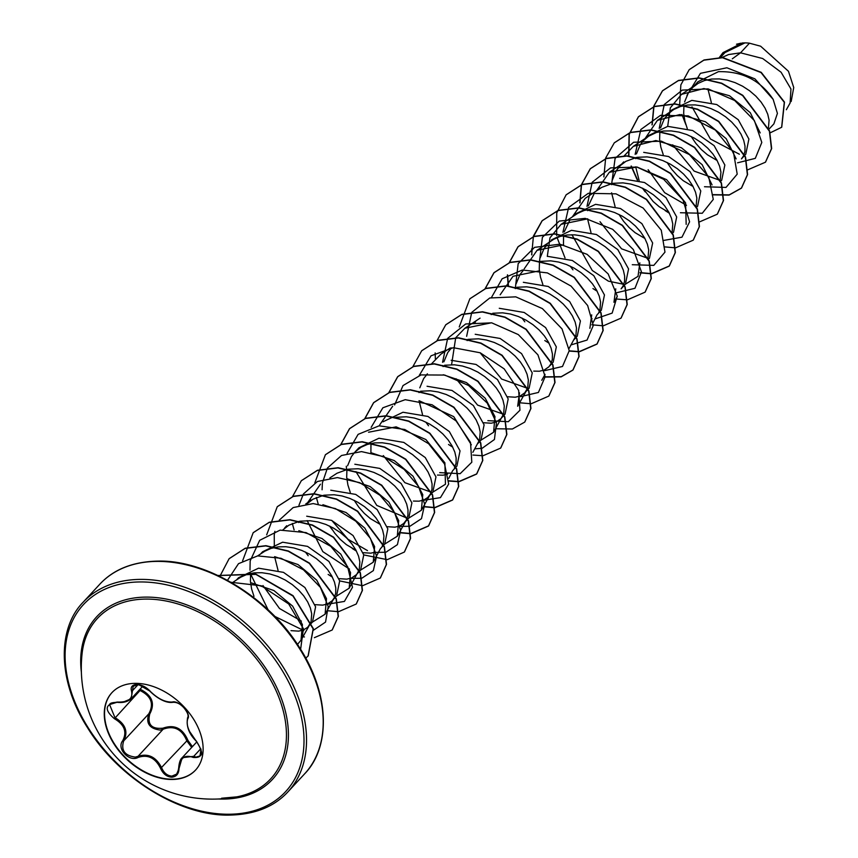 <?xml version="1.0" encoding="UTF-8"?>
<svg xmlns="http://www.w3.org/2000/svg" width="858" height="858" viewBox="0 0 858 858"><rect width="100%" height="100%" fill="white"/><g stroke="black" fill="none" stroke-linecap="round" stroke-linejoin="round"><path stroke-width="1.29" d="M195.635 769.991A56.982 38.814 42.8 0 1 172.029 779.193A56.982 38.814 42.8 0 1 115.959 746.224A56.982 38.814 42.8 0 1 112.023 692.545M171.761 779.482A56.982 38.814 42.8 0 1 115.605 746.406A56.982 38.814 42.8 0 1 111.883 692.696A56.982 38.814 42.8 0 1 135.628 683.354A56.982 38.814 42.8 0 1 191.784 716.43A56.982 38.814 42.8 0 1 195.506 770.141A56.982 38.814 42.8 0 1 171.761 779.482M193.157 757.432C184.684 754.246 179.976 757.925 179.032 768.457C178.818 773.884 176.362 776.801 171.664 777.187C166.742 776.79 163.063 773.873 160.607 768.446C155.395 757.893 147.908 754.214 138.17 757.421C129.172 762.44 116.28 748.551 122.683 740.754C127.252 732.003 124.485 724.656 114.404 718.714C103.957 709.641 104.944 704.086 117.364 702.048C128.453 702.434 133.172 698.755 131.499 691.012C130.405 686.99 132.175 684.813 136.808 684.47C141.784 684.802 146.15 686.979 149.925 691.001C157.733 698.734 165.208 702.402 172.329 702.026C178.646 699.903 191.548 713.802 187.805 718.693C185.832 724.645 188.599 731.992 196.096 740.754C203.861 752.713 202.885 758.279 193.157 757.432A0.933 0.547 -63.7 0 1 193.736 756.338L196.01 757.121L199.978 755.941L201.029 749.152M139.007 684.684L133.204 686.089L131.177 698.744L122.887 702.252L117.364 702.048M117.374 702.155L109.577 704.568L114.94 717.61C125.493 723.959 128.41 731.724 123.691 740.904C120.796 750.214 124.657 755.619 135.285 757.11L138.031 756.327C148.252 753.056 156.156 756.938 161.744 767.974C163.964 773.037 167.353 775.761 171.9 776.125L176.662 774.088L178.721 769.261M191.677 747.447L186.84 740.883C181.971 729.107 174.067 725.225 163.127 729.225L160.317 730.083C149.528 728.753 145.678 723.326 148.799 713.802L149.742 713.985C147.233 724.602 151.63 729.332 162.945 728.185C174.378 724.131 182.722 728.227 187.988 740.486L192.417 746.642M122.683 740.754L123.691 740.904L148.799 713.802C154.193 703.892 151.276 696.128 140.036 690.508L140.498 689.382C152.209 695.441 155.287 703.646 149.742 713.985M236.744 796.867A131.188 131.188 0 0 1 82.089 653.614L82.089 653.614A118.061 80.416 42.8 0 1 146.6 599.077A118.061 80.416 42.8 0 1 275.922 690.358A118.061 80.416 42.8 0 1 236.744 796.867L221.589 798.23M786.346 109.727L790.132 102.981L790.958 88.996L781.102 72.254L762.687 58.526L740.529 52.821L749.452 43.19A42.181 28.722 -137.2 0 0 745.076 42.9A42.181 28.722 -137.2 0 0 744.873 42.911L724.924 52.606L720.452 57.432M732.282 58.859L740.529 52.821L728.539 54.558L721.996 57.486M773.884 123.863L777.412 113.385L773.155 99.367C760.531 80.373 742.299 71.139 718.446 71.664L697.94 81.757M768.446 127.799L769.079 120.109L767.749 114.243L765.046 108.119L761.035 101.995L755.834 96.128L749.624 90.787L742.61 86.218L735.027 82.604L727.155 80.126L719.251 78.915L711.604 79.043L704.461 80.545L698.08 83.387L692.674 87.484L688.427 92.718L684.587 101.941M644.422 139.522L657.432 120.345L674.013 109.374L680.394 106.531L687.526 105.041L695.184 104.901L703.088 106.113L710.96 108.591L718.532 112.205L725.546 116.785L731.756 122.115L736.958 127.981L740.98 134.105L743.682 140.24L745.001 146.096L744.926 151.437L743.468 156.017L741.451 158.902L745.774 154.236L748.895 139.028L738.234 119.702L716.752 104.547L691.848 100.375L671.857 109.921L664.36 118.704L660.521 127.928M720.634 181.381L721.696 180.234L724.86 165.015L714.135 145.656L692.685 130.545L667.771 126.362L647.79 135.918M720.173 180.18L720.935 172.083L719.605 166.227L716.902 160.092L712.891 153.968L707.689 148.112L701.479 142.771L694.465 138.192L686.893 134.577L679.01 132.111L671.106 130.899L663.459 131.027L656.316 132.518L648.562 136.218L643.457 140.562L640.283 144.702L636.443 153.914M697.618 206.21L700.782 190.969L690.025 171.643L668.639 156.542L643.704 152.359M696.095 206.167L696.857 198.08L695.538 192.213L692.835 186.089L688.813 179.955L683.622 174.099L677.402 168.758L670.388 164.178L662.816 160.575L654.944 158.097L647.039 156.885L637.194 157.314M672.693 233.14L673.551 232.207L676.683 216.977L666.012 197.694L644.551 182.529L619.626 178.346M672.157 231.757L672.79 224.067L671.471 218.2L668.757 212.076L664.746 205.952L659.545 200.086L653.335 194.745L646.321 190.176L638.749 186.561L630.866 184.084L622.972 182.872L613.116 183.312M649.463 258.183L652.648 242.986L641.881 223.616L620.473 208.515L595.559 204.333L575.568 213.878L573.519 216.077M647.962 258.14L648.712 250.053L647.393 244.198L644.69 238.063L640.669 231.939L635.478 226.072L629.268 220.742L622.254 216.162L614.671 212.548L606.799 210.071L598.895 208.869L591.248 208.998L584.105 210.489L577.724 213.331L561.143 224.303L587.762 218.833M537.076 250.289L553.657 239.318L560.027 236.486L567.17 234.985L574.828 234.856L582.721 236.068L590.604 238.535L598.176 242.149L605.19 246.729L611.4 252.07L616.602 257.926L620.613 264.06L623.326 270.184L624.645 276.051L624.56 281.381L623.101 285.961L621.095 288.846L625.407 284.191L628.571 268.94L617.803 249.614L596.417 234.513L571.492 230.319L551.501 239.865M593.21 322.383L597.018 314.832L601.34 310.178L604.461 294.948L593.79 275.654L572.35 260.5L547.415 256.317M598.809 312.376L599.817 310.124M599.946 309.727L600.579 302.037L599.249 296.171L596.546 290.047L592.524 283.912L587.333 278.056L581.123 272.715L574.109 268.136L566.527 264.532L558.655 262.055L550.75 260.843L540.25 261.39M576.404 337.097L577.262 336.164L580.405 320.967L569.68 301.598L548.251 286.475L523.348 282.303M569.133 348.369L575.739 336.111M575.868 335.725L576.501 328.024L575.182 322.158L572.468 316.034L568.457 309.91L563.256 304.043L557.046 298.702L550.032 294.133L542.46 290.519L534.588 288.041L526.683 286.829L516.827 287.269M549.914 365.701L553.195 362.151L556.327 346.889L545.591 327.574L524.206 312.473L499.27 308.29M533.74 371.106L539.371 371.235L544.251 370.023L548.884 366.816L550.89 363.931L552.348 359.352L552.434 354.011L551.104 348.155L548.401 342.02L544.39 335.896L539.189 330.03L532.979 324.699L525.965 320.12L518.382 316.505L510.51 314.039L502.606 312.827L492.76 313.256M528.26 389.082L529.129 388.148L532.25 372.908L521.578 353.625L500.139 338.47L475.203 334.277M507.657 396.75L515.293 397.222L520.173 396.01L524.806 392.803L527.595 388.095M527.724 387.698L528.356 380.008L527.037 374.142L524.335 368.018L520.313 361.883L515.111 356.027L508.901 350.686L501.887 346.106L494.315 342.492L486.443 340.025L478.539 338.813L468.028 339.36M504.182 415.068L505.051 414.135L508.193 398.938L497.479 379.579L476.04 364.446L451.126 360.274M483.59 422.737L491.226 423.219L496.106 421.997L500.74 418.79M443.254 374.753L466.387 382.55L485.199 398.187L494.969 416.645L493.597 432.271L503.528 414.082M503.657 413.685L504.289 405.995L502.96 400.128L500.257 394.004L496.246 387.87L491.044 382.014L484.834 376.673L477.82 372.093L470.238 368.49L462.365 366.012L454.461 364.8L444.616 365.24M480.115 441.055L480.984 440.122L484.116 424.86L473.369 405.534L451.984 390.444L427.059 386.261M472.844 452.327L479.45 440.068M479.59 439.682L480.212 431.982L478.893 426.126L476.19 419.991L472.168 413.867L466.977 408L460.757 402.67L453.743 398.091L446.171 394.476L438.299 391.999L430.394 390.787L420.549 391.227M448.777 478.314L452.595 470.774L456.906 466.109L460.038 450.879L449.356 431.585L427.928 416.441L402.981 412.248L383 421.793M437.451 475.064L443.082 475.193L447.629 474.12M454.375 468.318L456.059 463.309L456.145 457.968L454.826 452.112L452.112 445.978L448.101 439.854L442.9 433.998L436.69 428.657L429.676 424.077L422.104 420.463L414.221 417.996L406.327 416.784L395.817 417.331M368.575 432.228L396.128 426.866L425.879 439.543L444.894 462.827L445.452 484.244L432.807 492.138L435.971 476.898L425.278 457.561L403.818 442.417L378.914 438.245L358.923 447.79L355.191 451.801L361.079 447.233L367.46 444.401L374.592 442.9L382.25 442.771L390.154 443.983L398.026 446.46L405.609 450.064L412.612 454.643L418.833 459.985L424.024 465.84L428.045 471.975L430.748 478.099L432.067 483.966L431.992 489.296L430.534 493.876L427.788 497.49L423.884 499.967L419.015 501.179L413.374 501.061M408.751 518.082L411.894 502.842L401.147 483.504L379.762 468.414L354.837 464.232M387.29 526.694L394.937 527.177L399.817 525.965L403.71 523.487L406.456 519.873L407.915 515.293L408 509.952L406.681 504.086L403.968 497.962L399.957 491.838L394.755 485.971L388.545 480.63L381.531 476.051L373.959 472.447L366.076 469.969L358.183 468.758L348.327 469.197M322.898 504.708L346.021 512.494L364.843 528.142L374.614 546.6L373.241 562.215L380.373 548.745L384.695 544.079L387.816 528.839L377.123 509.545L355.716 494.412L330.77 490.218M363.224 552.691L370.87 553.163L375.396 552.091M382.164 546.289L383.172 544.026M383.301 543.64L383.934 535.939L382.604 530.083L379.901 523.948L375.879 517.824L370.688 511.958L364.478 506.628L357.464 502.048L349.882 498.434L342.01 495.956L334.105 494.744L324.26 495.184M360.607 570.055L363.76 554.869L353.067 535.542L331.596 520.377L306.703 516.205M339.157 578.678L346.793 579.15L351.673 577.938L356.306 574.731M298.841 530.694L321.997 538.513L340.776 554.139L350.557 572.608L349.174 588.202L359.094 570.023M359.223 569.626L359.856 561.926L358.537 556.07L355.823 549.935L351.812 543.811L346.611 537.955L340.401 532.614L333.387 528.035L325.815 524.42L317.932 521.954L310.038 520.742L300.182 521.171M335.682 596.996L336.55 596.063L339.682 580.834L328.936 561.464L307.55 546.385L282.625 542.202L262.623 551.737L260.585 553.936M315.079 604.665L322.726 605.137L327.595 603.925L332.239 600.718L334.245 597.844L335.703 593.264L335.789 587.923L334.459 582.056L331.756 575.933L327.745 569.798L322.544 563.942L316.334 558.601L309.32 554.021L301.737 550.418L293.865 547.94L285.961 546.728L278.314 546.857L271.171 548.359L264.79 551.19L257.647 555.898M291.012 630.651L298.648 631.134L303.528 629.922L307.432 627.445L312.484 622.05L315.605 606.799L304.901 587.505L283.494 572.361L258.558 568.189L238.556 577.724L236.518 579.922M308.161 626.715L310.95 621.996M311.079 621.6L311.711 613.91L310.392 608.043L307.679 601.919L303.668 595.795L298.466 589.929L292.256 584.588L285.242 580.019L277.67 576.404L269.798 573.927L261.894 572.715L254.236 572.844L247.104 574.345L240.723 577.187L233.569 581.885M277.831 619.594L273.058 614.639M707.893 88.857L711.346 102.563M683.912 105.609L683.697 113.374L684.899 121.128L687.279 128.571M691.162 136.465L695.817 143.329L701.318 149.528L707.389 154.762L717.127 160.51M672.64 110.232L667.524 114.575M659.845 131.596L659.63 139.361L660.832 147.115L663.213 154.547M667.095 162.452L671.739 169.316L677.252 175.515L683.322 180.748L693.05 186.497M635.681 166.827L639.135 180.534M643.017 188.438L653.174 201.512L659.244 206.746L668.983 212.494M636.529 157.432L625.868 161.347L620.463 165.455L616.216 170.688L612.376 179.912M611.604 192.825L615.068 206.531M618.95 214.425L623.594 221.3L629.107 227.499L635.177 232.733L644.916 238.481M612.462 183.43L601.79 187.344L585.22 198.316L572.35 216.849M593.854 194.251L588.298 205.899M587.537 218.811L590.99 232.518M569.776 220.249L564.232 231.874M563.556 235.553L563.459 244.777M547.168 244.519L543.993 248.659L540.154 257.872M539.489 261.54L539.264 269.315L540.465 277.059L542.857 284.502M523.712 269.862L519.927 274.646L516.087 283.869M475.568 321.847L474.957 322.49L475.546 321.847M451.501 347.833L447.715 352.617L443.876 361.829M427.423 373.831L423.637 378.603L419.798 387.816M419.036 400.729L422.49 414.435M370.978 443.468L370.892 452.692M354.601 452.434L351.426 456.574L347.587 465.787M346.911 469.465L346.696 477.23L347.898 484.984L350.279 492.406M354.161 500.311L358.805 507.175L364.318 513.384L370.388 518.618L380.126 524.367M347.672 469.315L337.012 473.23L329.858 477.927M330.083 526.308L334.738 533.172L340.24 539.371L346.321 544.605L356.049 550.353M323.595 495.302L312.934 499.217L307.067 503.775M299.528 521.289L288.867 525.203L283.001 529.761M274.603 556.67L278.046 570.345M250.622 573.423L250.407 581.188L251.608 588.942L253.979 596.342M740.754 43.2L736.507 44.23M749.452 43.19L760.638 46.214L788.459 71.278L793.736 87.527L791.173 101.512M686.947 95.367L700.428 73.338L726.865 67.771L754.901 78.85L773.155 99.367M685.907 124.732L681.938 114.489M679.686 104.011L680.855 84.878L689.188 69.691L703.817 60.189L722.49 57.733L761.035 72.565L784.287 102.317L781.638 127.284L770.173 132.829M719.39 57.432L722.929 52.724L744.873 42.911M689.296 69.584L704.021 59.974L722.683 57.518L761.239 72.351L784.48 102.102L781.735 127.177M723.026 52.617L742.213 42.975L744.755 42.9M739.381 154.226L710.403 138.964L691.988 106.875M250.729 582.679L273.927 590.54L292.642 606.123L302.424 624.656L301.019 640.186L297.469 644.422M274.796 556.692L297.983 564.543L316.709 580.137L326.49 598.648L325.096 614.189L312.451 622.082M301.373 621.095L279.504 608.494L262.977 585.542M349.174 588.202L336.518 596.095M373.241 562.215L360.596 570.098M349.517 569.133L322.812 551.63L307.153 520.624M307.572 502.724L320.431 484.202M347.007 478.721L370.12 486.529L388.921 502.166L398.691 520.634L397.308 536.218L384.674 544.101M371.117 452.745L394.251 460.574L413.009 476.19L422.769 494.669L421.375 510.231L408.74 518.114M407.325 518.243L376.78 505.416L355.909 471.578M431.392 492.256L404.879 482.679L383.344 455.598M379.783 424.764L392.653 406.242M419.197 400.75L453.743 416.634L471.353 444.83M493.597 432.271L480.952 440.154M431.735 363.631L440.787 354.247L450.214 347.973M519.487 392.814L517.664 406.274M503.603 414.285L477.584 405.083L456.059 378.743M451.587 364.693L455.684 337.859M455.812 337.644L464.864 328.26L491.462 322.79M527.52 388.309L501.587 379.032L480.126 352.756M500.15 294.809L513.009 276.287L539.553 270.796M591.709 314.875L589.886 328.314M524.217 268.822L537.076 250.3L563.631 244.809M615.765 288.856L613.953 302.316L617.277 296.385M547.297 256.435L549.989 237.773L561.143 224.303M639.843 262.87L638.02 276.33L625.385 284.212M623.97 284.341L608.397 281.156L592.277 270.484L571.943 234.738M648.037 258.355L621.557 248.809L599.989 221.696M596.428 190.851L609.298 172.329L636.904 166.978L666.602 179.654L685.596 202.885L686.175 224.356M624.313 155.716L633.365 146.343L655.866 140.54L681.349 147.726L702.166 164.672L712.065 184.931M686.518 205.276L664.671 192.685L648.133 169.712M657.432 120.345L679.89 114.554L705.426 121.739L726.2 138.653L736.132 158.912M720.098 180.384L694.133 171.107L672.704 144.841M667.663 126.491L670.345 107.84L681.509 94.359L703.925 88.556L729.493 95.753L750.278 112.666L760.199 132.926M737.558 162.816L755.308 158.355L761.807 142.428L754.407 120.667L734.705 100.504L708.129 88.889L682.207 90.111L664.274 104.515L659.212 128.389M659.566 131.66L659.716 132.69M704.493 186.744L726.018 187.419L737.204 174.153L733.483 152.284L715.368 130.062L688.223 115.873L660.488 115.347L640.829 129.515L635.135 154.365M635.488 157.647L635.649 158.676M680.426 212.741L702.273 213.267L713.277 199.41L708.729 176.92L689.435 154.59L661.368 141.162L633.601 142.256L615.1 158.355L611.572 184.674M663.277 240.497L681.971 237.183L689.585 221.814L683.011 199.968L663.642 179.29L636.893 167.063L610.542 167.889L592.202 182.25L586.99 206.36M587.344 209.62L587.505 210.66M632.282 264.714L653.796 265.379L664.982 252.113L661.271 230.244L643.146 208.033L616.001 193.844L588.277 193.318L568.618 207.475L562.923 232.336M563.277 235.618L563.427 236.647M616.752 292.707L634.974 288.288L641.441 271.889L633.365 249.571L612.623 229.301L585.21 218.372L559.244 221.085L542.385 237.334L539.36 262.634M591.194 318.49L592.063 318.618M595.152 318.908L612.151 313.106L617.256 296.096L608.183 273.959L587.108 254.354L559.952 244.187L534.545 247.361L518.168 263.631L515.283 288.631M571.074 344.895L587.054 340.068L593.307 325.45L587.644 305.512L571.031 286.079L547.361 272.898L522.361 270.013L502.134 278.775L491.505 297.415M491.066 313.578L491.216 314.618M544.53 370.677L562.494 366.473L569.24 350.665L562.011 328.882L542.385 308.601L515.765 296.847L489.757 297.983L471.739 312.387L466.634 336.304M466.988 339.575L467.149 340.605M520.463 396.664L538.416 392.46L545.173 376.651L537.945 354.869L518.307 334.588L491.698 322.833L465.68 323.981L447.661 338.374L442.567 362.301M442.921 365.562L443.071 366.591M487.848 420.656L508.301 421.707L519.948 410.253L518.661 390.422L504.182 368.876L480.223 352.788L453.356 347.694L431.016 355.813L419.294 375.386M418.843 391.548L419.004 392.589M474.796 448.852L481.96 448.305M482.196 448.251L494.433 439.5L496.439 422.876L487.215 403.056L468.586 385.489L444.712 375.064L421.053 374.914L403.013 385.574L394.616 404.912M439.704 472.629L460.156 473.68L471.803 462.226L470.516 442.406L456.038 420.86L432.078 404.772L405.212 399.678L382.872 407.786L371.149 427.37M422.694 500.418L440.444 497.629L448.68 484.041L444.562 464.017L428.657 443.758L404.815 429.504L379.107 425.825L358.108 434.363L347.072 453.356M346.278 466.237L346.535 468.822M346.568 469.079L346.782 470.549M398.627 526.404L409.749 526.276M409.985 526.222L421.493 518.65L424.699 504.289L418.607 486.497L404.086 469.315L383.783 456.681L361.508 451.598L341.505 455.501L327.52 467.964M327.391 468.168L322.404 482.882M322.394 483L322.082 489.779M331.821 520.474L348.016 539.285L367.492 550.6M374.549 552.391L385.682 552.262M385.918 552.22L397.415 544.648L400.632 530.287L394.53 512.483L380.008 495.302L359.706 482.668L337.441 477.584L317.428 481.488L303.453 493.951M303.324 494.165L298.938 505.341M298.487 521.503L298.638 522.533M350.482 578.378L361.604 578.26M361.84 578.206L373.359 570.613L376.555 556.22L370.409 538.384L355.823 521.192L335.457 508.59L313.159 503.571L293.157 507.571L279.258 520.152M274.86 531.327L274.26 534.866M274.249 534.984L274.324 546.793M326.405 604.375L344.412 601.426L352.477 587.312L347.662 566.763L330.77 546.353L306.059 532.604L280.073 530.137L259.684 540.315L250.193 560.853M250.171 560.971L249.989 570.173M250.343 573.476L268.136 609.866M274.785 616.387L303.818 630.576M313.46 630.233L325.547 622.082L328.206 606.434L320.399 587.387L303.496 569.819L280.984 558.279L257.657 555.887L238.492 563.685L227.488 580.33M300.622 649.313L303.389 628.689L288.696 603.957L261.325 585.789L230.984 582.282M747.64 169.863L765.443 162.205L771.46 148.766L769.401 131.199L742.62 95.56L721.514 83.419L699.023 78.089L678.346 80.631L662.387 90.916L653.796 106.092L652.016 124.946M712.204 194.852L729.021 195.098L741.366 188.202L747.382 174.753L745.334 157.186L718.554 121.557L697.457 109.406L674.967 104.075L654.279 106.617L638.331 116.892L629.096 134.374L628.635 156.199M631.123 166.077L637.247 179.976M642.395 188.138L645.173 191.87M665.154 210.585L669.39 213.267M699.699 221.825L717.299 214.189L723.315 200.74L721.256 183.172L694.476 147.544L673.369 135.392L650.879 130.062L630.201 132.615L614.253 142.889L605.651 158.065L603.871 176.92M664.06 246.836L675.428 247.833M675.632 247.823L693.221 240.176L699.249 226.737L697.189 209.17L670.409 173.531L649.313 161.39L626.823 156.059L606.134 158.601L590.175 168.876L581.402 184.684M581.349 184.845L579.804 202.917M639.993 272.823L651.351 273.82M651.554 273.809L669.154 266.162L675.171 252.713L673.112 235.146L646.331 199.517L625.235 187.376L602.745 182.046L582.067 184.588L566.108 194.863L556.745 212.934L556.66 235.51M557.099 237.58L565.036 257.947M570.173 266.109L572.962 269.841M592.942 288.556L597.168 291.237M617.385 299.11L627.284 299.807M627.488 299.796L645.077 292.16L651.104 278.711L649.045 261.143L622.264 225.515L601.158 213.363L578.667 208.033L557.99 210.575L542.031 220.86L533.44 236.036L531.66 254.901M591.848 324.807L603.206 325.804M603.41 325.783L621.01 318.146L627.026 304.697L624.978 287.13L598.198 251.501L577.091 239.361L554.6 234.019L533.923 236.561L517.964 246.836L509.137 262.805M507.389 274.968L508.226 285.907M522.029 318.093L524.817 321.825M544.798 340.529L549.023 343.211M569.24 351.083L579.139 351.791M579.343 351.78L596.943 344.133L602.96 330.695L600.9 313.116L574.12 277.488L553.013 265.347L530.523 260.017L509.845 262.559L493.886 272.833L485.113 288.642M545.173 377.08L561.121 376.876L572.865 370.13L578.882 356.681L576.833 339.114L550.053 303.485L528.957 291.334L506.467 286.004L485.778 288.545L469.83 298.82L459.245 326.941M519.637 402.777L530.995 403.764M531.199 403.753L548.798 396.106L554.815 382.668L552.756 365.1L525.975 329.461L504.869 317.321L482.378 311.99L461.701 314.532L445.742 324.817L436.926 340.776M435.167 352.928L435.371 358.848M495.559 428.764L512.376 429L524.721 422.104L530.737 408.665L528.689 391.098L501.909 355.459L480.802 343.318L458.311 337.988L437.634 340.529L421.675 350.804L412.891 366.613M425.75 422.05L428.528 425.772M448.509 444.487L452.745 447.168M472.951 455.051L482.85 455.748M483.054 455.737L500.654 448.091L506.67 434.641L504.611 417.074L477.831 381.445L456.735 369.305L434.245 363.974L413.567 366.516L397.608 376.791L388.824 392.599M448.884 481.038L458.783 481.735M458.987 481.724L476.576 474.088L482.604 460.639L480.544 443.071L453.764 407.443L432.657 395.291L410.167 389.961L389.489 392.503L373.53 402.788L364.704 418.747M423.348 506.735L434.706 507.721M434.909 507.711L452.509 500.075L458.526 486.625L456.467 469.058L429.697 433.429L408.59 421.278L386.1 415.948L365.422 418.489L349.463 428.764L340.637 444.734M399.27 532.721L410.639 533.719M410.843 533.708L428.442 526.061L434.459 512.612L432.4 495.045L405.62 459.416L384.513 447.265L362.022 441.945L341.345 444.487L325.386 454.761L314.811 482.882M316.377 497.468L318.189 503.946M329.461 526.008L332.239 529.729M352.22 548.444L356.456 551.126M363.76 554.911L387.226 559.663L404.365 552.048L410.381 538.61L408.333 521.042L381.553 485.414L360.446 473.262L337.955 467.932L317.278 470.474L301.319 480.748L292.535 496.557M292.31 523.466L294.112 529.933M305.384 551.994L308.172 555.727M328.142 574.442L332.378 577.123M339.704 580.898L362.494 585.692M362.698 585.682L380.298 578.035L386.315 564.596L384.255 547.029L357.475 511.389L336.368 499.249L313.878 493.918L293.2 496.46L277.241 506.746L266.666 534.856M327.059 610.692L338.427 611.679M338.631 611.668L356.22 604.032L362.237 590.594L360.188 573.026L333.408 537.387L312.301 525.246L289.811 519.905L269.133 522.447L253.174 532.732L242.599 560.853M302.992 636.679L304.451 636.968M314.35 637.676L332.153 630.019L338.17 616.57L336.111 599.002L309.33 563.374L288.234 551.233L265.744 545.903L245.066 548.444L229.107 558.719L219.83 576.394M305.77 658.161L308.076 656.005L313.159 628.903L292.996 596.042L255.866 574.377L218.093 575.557M765.54 162.098L771.664 148.541L769.605 130.974L742.824 95.345L721.717 83.205L699.227 77.874L678.549 80.416L662.59 90.691L654 105.877L652.219 124.732M712.333 194.627L729.193 194.884L741.569 187.977L747.586 174.539L745.538 156.971L718.757 121.343L697.651 109.191L675.16 103.861L654.482 106.403L638.524 116.677L629.268 134.266L628.871 156.231M631.402 166.12L637.633 180.083M667.706 211.905L669.133 212.784M717.406 214.071L723.519 200.525L721.46 182.958L694.68 147.319L673.573 135.178L651.083 129.848L630.405 132.389L614.349 142.782M693.328 240.068L699.442 226.523L697.393 208.955L670.613 173.316L649.506 161.175L627.016 155.834L606.338 158.376L590.379 168.661L581.552 184.631M581.51 184.781L579.997 202.703M640.122 272.597L651.351 273.616M651.554 273.605L669.358 265.948L675.375 252.499L673.315 234.931L646.535 199.303L625.439 187.162L602.949 181.832L582.26 184.373L566.216 194.755M645.184 292.052L651.297 278.496L649.249 260.929L622.468 225.3L601.361 213.149L578.871 207.818L558.183 210.36L542.235 220.645L533.365 236.765M531.66 248.863L531.863 254.687M621.117 318.039L627.23 304.483L625.171 286.915L598.401 251.287L577.295 239.135L554.804 233.805L534.126 236.347L518.168 246.621L509.298 262.752M507.582 274.85L508.472 285.929M547.34 341.849L548.777 342.728M569.24 350.836L579.139 351.587M579.343 351.576L597.136 343.919L603.163 330.469L601.104 312.902L574.324 277.273L553.217 265.122L530.727 259.792L510.038 262.344L494.09 272.619L485.263 288.588M545.173 376.823L561.239 376.683L573.069 369.905L579.086 356.467L577.037 338.899L550.257 303.271L529.15 291.119L506.66 285.789L485.982 288.331L469.927 298.713M548.895 395.999L555.019 382.454L552.96 364.886L526.179 329.247L505.072 317.106L482.582 311.776L461.904 314.318L445.849 324.71M524.817 421.997L530.941 408.451L528.893 390.883L502.112 355.244L481.006 343.093L458.515 337.762L437.837 340.304L421.782 350.697M500.761 447.983L506.874 434.427L504.815 416.859L478.035 381.231L456.928 369.09L434.448 363.76L413.76 366.302L397.812 376.576L388.985 392.546M448.884 480.78L458.773 481.531M458.976 481.52L476.78 473.863L482.797 460.424L480.748 442.857L453.968 407.218L432.861 395.077L410.371 389.746L389.682 392.288L373.734 402.563L364.864 418.693M423.477 506.499L434.706 507.518M434.909 507.507L452.713 499.849L458.73 486.411L456.671 468.843L429.89 433.215L408.794 421.064L386.304 415.733L365.626 418.275L349.667 428.55L340.787 444.68M399.41 532.486L410.628 533.504M410.843 533.494L428.635 525.847L434.652 512.398L432.604 494.83L405.823 459.202L384.716 447.05L362.226 441.72L341.538 444.272L325.482 454.654M404.461 551.941L410.585 538.395L408.526 520.827L381.756 485.188L360.65 473.048L338.159 467.717L317.481 470.259L301.426 480.641M380.394 577.927L386.518 564.371L384.459 546.803L357.679 511.175L336.572 499.034L314.082 493.704L293.404 496.246L277.349 506.638M356.317 603.925L362.441 590.368L360.392 572.801L333.612 537.172L312.505 525.021L290.015 519.691L269.326 522.232L253.282 532.625M332.261 629.911L338.374 616.355L336.315 598.787L309.534 563.159L288.427 551.018L265.937 545.677L245.259 548.219L229.204 558.612M308.183 655.898L313.342 628.603L293.039 595.666L255.748 574.077L217.953 575.493M138.17 757.421L138.031 756.327L163.127 729.225L162.945 728.185M160.607 768.446L186.84 740.883L187.988 740.486M179.032 768.457L182.186 757.7L193.736 756.338L200.729 748.787M133.204 686.089L133.204 686.089C135.425 687.601 131.07 678.549 149.646 690.947L149.925 691.001M109.577 704.568L109.567 704.579C109.888 703.131 112.537 702.391 117.503 702.348C123.134 702.949 127.692 701.747 131.167 698.744L131.167 698.744M187.688 717.578A0.933 0.804 29.2 0 0 187.805 718.693M173.37 702.155A0.933 0.772 -101.4 0 1 172.329 702.026M149.678 690.508L141.527 685.521C143.436 686.711 129.665 679.611 149.646 690.947C156.682 697.897 165.691 703.506 173.048 702.305C176.759 702.101 180.33 703.86 183.751 707.593C187.612 712.376 188.899 715.744 187.612 717.696C186.068 726.072 188.899 733.837 196.085 740.969C198.648 744.004 198.648 744.004 196.085 740.969L192.75 736.958C191.527 735.199 183.805 722.683 196.085 740.969C201.769 749.549 203.067 754.547 199.978 755.941M137.966 684.748L132.625 690.518A0.933 0.654 160.8 0 1 131.499 691.012M114.404 718.714L140.036 690.508M81.371 672.189A119.745 81.553 42.8 0 1 146.589 597.104A119.745 81.553 42.8 0 1 281.242 698.08A119.745 81.553 42.8 0 1 222.522 799.088A119.745 81.553 42.8 0 1 218.286 799.002M140.905 581.949A137.698 93.779 42.8 0 1 295.742 698.069A137.698 93.779 42.8 0 1 228.207 814.242A137.698 93.779 42.8 0 1 73.37 698.122A137.698 93.779 42.8 0 1 140.905 581.949M141.238 579.386A139.564 95.056 42.8 0 1 278.764 660.392A139.564 95.056 42.8 0 1 287.87 791.934C273.992 806.949 254.408 814.671 229.14 815.1C180.759 816.215 118.586 778.581 87.698 727.981C57.025 680.297 57.55 628.228 83.097 602.262A139.564 95.056 42.8 0 1 141.238 579.386M99.753 584.266C113.642 569.251 133.215 561.529 158.494 561.1C206.875 559.984 269.037 597.618 299.935 648.219C330.598 695.892 330.083 747.972 304.536 773.937A139.564 95.056 -137.2 0 0 295.431 642.395A139.564 95.056 -137.2 0 0 157.904 561.389A139.564 95.056 -137.2 0 0 99.753 584.266L83.097 602.262M773.895 123.874L768.972 129.183M697.629 206.22L696.76 207.153M649.485 258.194L648.616 259.127M576.201 337.312L573.981 339.714M528.056 389.296L525.836 391.698M503.989 415.283L501.769 417.685M479.912 441.269L477.691 443.672M432.84 492.106L428.517 496.761M408.762 518.093L404.45 522.758M360.617 570.077L359.759 571.01M359.556 571.224L357.336 573.616M335.489 597.211L332.239 600.718M697.929 81.746L691.602 88.578M647.769 135.907L643.457 140.562M623.702 161.894L621.664 164.093M599.635 187.881L597.586 190.079M523.691 269.873L523.101 270.506M451.48 347.833L450.879 348.477M427.402 373.831L426.812 374.463M310.768 499.753L308.73 501.951M286.701 525.74L284.663 527.949M304.536 773.937L287.87 791.934M301.029 640.186L309.942 624.249M325.096 614.199L334.019 598.262M305.791 503.914L311.561 500.075M397.318 536.229L406.231 520.291M421.385 510.231L430.308 494.305M517.674 406.274L526.587 390.347M464.864 328.26L480.062 318.146M541.741 380.287L545.066 374.356M609.287 172.319L624.495 162.216M633.365 146.332L648.562 136.218M681.509 94.359L696.707 84.245M196.868 741.838L182.153 757.721C180.287 759.212 179.107 762.698 178.668 768.167C177.745 772.865 177.07 774.838 176.662 774.088L176.662 774.088M142.911 686.068L131.231 698.68M195.377 739.982L196.085 740.969"/></g></svg>
